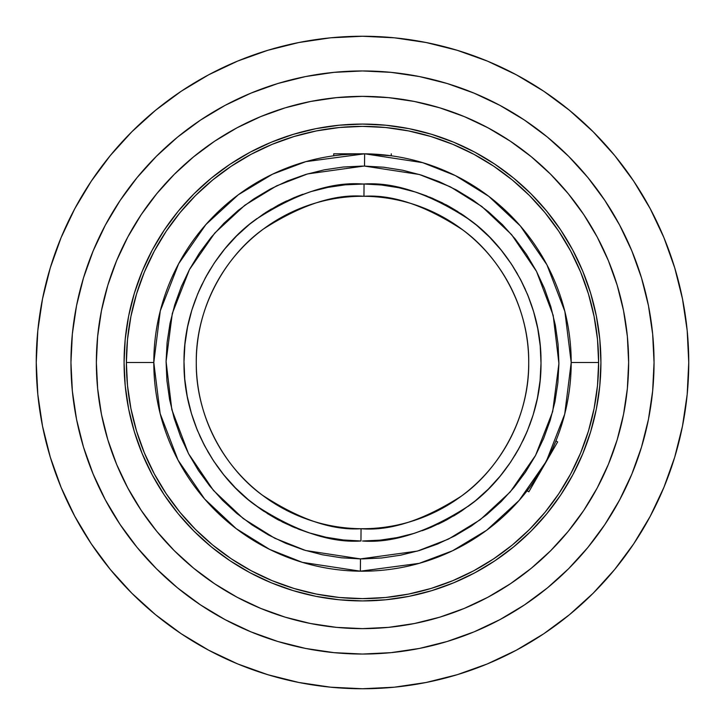 <?xml version="1.0" encoding="UTF-8"?>
<svg xmlns="http://www.w3.org/2000/svg" width="725" height="725" viewBox="0 0 725 725"><rect width="100%" height="100%" fill="white"/><g stroke="black" fill="none" stroke-linecap="round" stroke-linejoin="round"><path stroke-width="1.09" d="M363.95 196.285L364.059 184.005C394.953 181.921 430.378 194.01 470.353 220.264C508.298 247.696 541.693 302.189 541.004 362.509C541.72 422.82 508.18 477.621 469.845 505.117C429.463 531.416 393.684 543.378 362.5 541.004L379.945 540.152L397.228 537.597L414.174 533.364L430.632 527.492L446.428 520.043L461.426 511.08L475.482 500.703L488.451 488.994L500.205 476.08L510.654 462.079L519.671 447.117L527.193 431.348L533.138 414.927L537.442 397.998L540.071 380.725L541.004 363.279L540.225 345.825L537.742 328.534L533.582 311.569L527.791 295.093L520.405 279.261L511.515 264.217L501.192 250.125L489.547 237.111L476.678 225.294L462.722 214.79L447.805 205.701L432.073 198.106L415.67 192.098L398.759 187.712L381.495 185.011L364.059 184.005L345.055 184.848L327.772 187.403L310.826 191.636L294.368 197.508L278.572 204.958L263.574 213.92L249.518 224.297L236.549 236.006L224.795 248.92L214.346 262.921L205.329 277.883L197.807 293.652L191.862 310.073L187.558 327.002L184.929 344.275L183.996 361.721L184.775 379.175L187.258 396.466L191.418 413.431L197.209 429.907L204.595 445.739L213.485 460.783L223.808 474.875L235.453 487.889L248.322 499.706L262.278 510.21L277.195 519.299L292.927 526.894L309.33 532.902L326.241 537.288L343.505 539.989L360.941 540.995L361.05 528.715A166.224 166.224 0 0 1 196.276 362.5A166.224 166.224 0 0 1 363.95 196.285A166.224 166.224 0 0 1 528.724 362.5A166.224 166.224 0 0 1 361.05 528.715C390.059 531.217 423.563 520.314 461.535 496C497.604 470.534 529.404 419.186 528.724 362.5C529.359 306.331 498.256 255.599 462.931 230.042C425.711 205.601 392.714 194.345 363.95 196.285C334.941 193.783 301.437 204.686 263.465 229C227.396 254.466 195.596 305.814 196.276 362.5C195.641 418.669 226.744 469.401 262.069 494.957C299.289 519.399 332.286 530.655 361.05 528.715L360.941 540.995C330.047 543.079 294.622 530.99 254.647 504.736C216.703 477.304 183.307 422.811 183.996 362.491C183.28 302.18 216.82 247.379 255.155 219.883C295.537 193.584 331.316 181.622 362.5 183.996L364.059 184.005L363.95 196.285L364.648 196.294M363.868 166.079L307.545 173.927L276.524 185.899L244.805 205.238L214.736 233.087L189.442 269.591L172.314 313.408L166.079 361.494L171.816 409.634L188.491 453.623L213.413 490.39L243.201 518.538L274.712 538.213L305.606 550.502L360.479 558.912L360.352 571.191L302.334 562.346L269.637 549.405L236.25 528.688L204.622 498.999L178.051 460.157L160.143 413.585L153.8 362.5L160.288 310.844L178.649 263.728L205.9 224.542L238.307 194.771L272.455 174.218L305.796 161.648L364.648 153.809L364.521 166.088L364.648 153.809A208.7 208.7 0 0 1 571.2 362.5L598.623 362.5A236.123 236.123 0 0 0 362.5 126.377A236.123 236.123 0 0 0 126.377 362.5L153.8 362.5A208.7 208.7 0 0 1 364.648 153.809L422.666 162.654L455.363 175.595L488.75 196.312L520.378 226.001L546.949 264.843L564.857 311.415L571.2 362.5A208.7 208.7 0 0 1 360.352 571.191A208.7 208.7 0 0 1 153.8 362.5L126.377 362.5A236.123 236.123 0 0 1 362.5 126.377A236.123 236.123 0 0 1 598.623 362.5L597.491 339.354L594.083 316.435L588.455 293.96L580.653 272.138L570.738 251.194L558.83 231.32L545.028 212.706L529.467 195.532L512.294 179.972L493.68 166.17L473.806 154.262L452.862 144.347L431.04 136.545L408.565 130.917L385.646 127.509L362.5 126.377L339.354 127.509L316.435 130.917L293.96 136.545L272.138 144.347L251.194 154.262L231.32 166.17L212.706 179.972L195.532 195.532L179.972 212.706L166.17 231.32L154.262 251.194L144.347 272.138L136.545 293.96L130.917 316.435L127.509 339.354L126.377 362.5L127.509 385.646L130.917 408.565L136.545 431.04L144.347 452.862L154.262 473.806L166.17 493.68L179.972 512.294L195.532 529.467L212.706 545.028L231.32 558.83L251.194 570.738L272.138 580.653L293.96 588.455L316.435 594.083L339.354 597.491L362.5 598.623L385.646 597.491L408.565 594.083L431.04 588.455L452.862 580.653L473.806 570.738L493.68 558.83L512.294 545.028L529.467 529.467L545.028 512.294L558.83 493.68L570.738 473.806L580.653 452.862L588.455 431.04L594.083 408.565L597.491 385.646L598.623 362.5L597.491 339.354L594.083 316.435M338.53 155.177L342.146 154.788M333.718 153.8L362.5 153.8L333.718 153.8L333.718 155.793L335.902 155.494L334.452 155.685M338.557 155.177L342.127 154.797L338.557 155.177M356.845 153.872L342.127 154.797M362.5 153.8L359.201 153.818M391.282 153.8L391.282 155.793L364.648 153.809M386.425 155.168L390.73 155.712M555.694 441.443L555.912 440.927L557.634 441.924L528.851 491.786L557.634 441.924L555.912 440.927L552.559 448.721L555.069 442.966M543.342 466.673L552.559 448.721M124.075 362.5A238.425 238.425 0 0 1 362.5 124.075A238.425 238.425 0 0 1 600.925 362.5L599.774 339.128L596.349 315.982L590.658 293.29L582.773 271.259L572.777 250.107L560.742 230.033L546.804 211.247L531.09 193.91L513.753 178.196L494.967 164.258L474.893 152.223L453.741 142.227L431.71 134.343L409.018 128.651L385.872 125.226L362.5 124.075L339.128 125.226L315.982 128.651L293.29 134.343L271.259 142.227L250.107 152.223L230.033 164.258L211.247 178.196L193.91 193.91L178.196 211.247L164.258 230.033L152.223 250.107L142.227 271.259L134.343 293.29L128.651 315.982L125.226 339.128L124.075 362.5L125.226 385.872L128.651 409.018L134.343 431.71L142.227 453.741L152.223 474.893L164.258 494.967L178.196 513.753L193.91 531.09L211.247 546.804L230.033 560.742L250.107 572.777L271.259 582.773L293.29 590.658L315.982 596.349L339.128 599.774L362.5 600.925L385.872 599.774L409.018 596.349L431.71 590.658L453.741 582.773L474.893 572.777L494.967 560.742L513.753 546.804L531.09 531.09L546.804 513.753L560.742 494.967L572.777 474.893L582.773 453.741L590.658 431.71L596.349 409.018L599.774 385.872L600.925 362.5A238.425 238.425 0 0 1 362.5 600.925A238.425 238.425 0 0 1 124.075 362.5A238.425 238.425 0 0 0 142.163 453.596M142.281 453.886A238.425 238.425 0 0 0 178.151 513.699M178.241 513.808A238.425 238.425 0 0 0 211.192 546.759M211.301 546.849A238.425 238.425 0 0 0 271.114 582.719M271.404 582.837A238.425 238.425 0 0 0 453.596 582.837M453.886 582.719A238.425 238.425 0 0 0 513.699 546.849M513.808 546.759A238.425 238.425 0 0 0 546.759 513.808M546.849 513.699A238.425 238.425 0 0 0 582.719 453.886M127.817 236.993A266.138 266.138 0 0 0 96.362 362.5A266.138 266.138 0 0 1 362.5 96.362A266.138 266.138 0 0 1 628.638 362.5A266.138 266.138 0 0 0 597.183 236.993M583.888 214.79A266.138 266.138 0 0 0 510.21 141.112M488.007 127.817A266.138 266.138 0 0 0 236.993 127.817M214.79 141.112A266.138 266.138 0 0 0 141.112 214.79M654.05 362.5A291.55 291.55 0 0 1 362.5 654.05A291.55 291.55 0 0 1 70.95 362.5L72.355 391.074L76.551 419.376L83.502 447.135L93.144 474.068L105.379 499.933L120.087 524.474L137.125 547.457L156.346 568.654L177.543 587.875L200.526 604.913L225.067 619.621L250.932 631.856L277.865 641.498L305.624 648.449L333.926 652.645L362.5 654.05L391.074 652.645L419.376 648.449L447.135 641.498L474.068 631.856L499.933 619.621L524.474 604.913L547.457 587.875L568.654 568.654L587.875 547.457L604.913 524.474L619.621 499.933L631.856 474.068L641.498 447.135L648.449 419.376L652.645 391.074L654.05 362.5L652.645 333.926L648.449 305.624L641.498 277.865L631.856 250.932L619.621 225.067L604.913 200.526L587.875 177.543L568.654 156.346L547.457 137.125L524.474 120.087L499.933 105.379L474.068 93.144L447.135 83.502L419.376 76.551L391.074 72.355L362.5 70.95L333.926 72.355L305.624 76.551L277.865 83.502L250.932 93.144L225.067 105.379L200.526 120.087L177.543 137.125L156.346 156.346L137.125 177.543L120.087 200.526L105.379 225.067L93.144 250.932L83.502 277.865L76.551 305.624L72.355 333.926L70.95 362.5A291.55 291.55 0 0 1 362.5 70.95A291.55 291.55 0 0 1 654.05 362.5M74.802 208.646A326.25 326.25 0 0 0 36.25 362.5A326.25 326.25 0 0 1 362.5 36.25A326.25 326.25 0 0 1 688.75 362.5A326.25 326.25 0 0 0 650.198 208.646M633.886 181.431A326.25 326.25 0 0 0 543.569 91.114M516.354 74.802A326.25 326.25 0 0 0 388.89 37.319L386.878 37.165L388.89 37.319M367.666 36.295A326.25 326.25 0 0 0 357.334 36.295M338.122 37.165L336.11 37.319A326.25 326.25 0 0 0 208.646 74.802M181.431 91.114A326.25 326.25 0 0 0 91.114 181.431M362.4 36.25L394.482 37.818L426.146 42.521L457.203 50.297L487.354 61.081L516.291 74.775L543.759 91.232L569.469 110.309L593.195 131.805L614.691 155.531L633.768 181.241L650.225 208.709L663.919 237.646L674.703 267.797L682.479 298.854L687.182 330.518L688.75 362.5A326.25 326.25 0 0 1 362.5 688.75A326.25 326.25 0 0 1 36.25 362.5L37.818 330.518L42.521 298.854L50.297 267.797L61.081 237.646L74.775 208.709L91.232 181.241L110.309 155.531L131.805 131.805L155.531 110.309L181.241 91.232L208.709 74.775L237.646 61.081L267.797 50.297L298.854 42.521L330.518 37.818L362.6 36.25M342.553 36.857L341.285 36.939M688.75 362.5L687.182 394.482L682.479 426.146L674.703 457.203L663.919 487.354L650.225 516.291L633.768 543.759L614.691 569.469L593.195 593.195L569.469 614.691L543.759 633.768L516.291 650.225L487.354 663.919L457.203 674.703L426.146 682.479L394.482 687.182L362.5 688.75L330.518 687.182L298.854 682.479L267.797 674.703L237.646 663.919L208.709 650.225L181.241 633.768L155.531 614.691L131.805 593.195L110.309 569.469L91.232 543.759L74.775 516.291L61.081 487.354L50.297 457.203L42.521 426.146L37.818 394.482L36.25 362.5M50.297 267.797L61.081 237.646M181.241 91.232L208.709 74.775M457.203 50.297L487.354 61.081M633.768 181.241L650.225 208.709M674.703 457.203L663.919 487.354M543.759 633.768L516.291 650.225M267.797 674.703L237.646 663.919M91.232 543.759L74.775 516.291M74.938 314.451L72.355 333.926M314.405 650.053L333.926 652.645M631.856 474.068L619.621 499.933M499.933 619.621L474.068 631.856M296.244 646.419L289.529 644.77M250.932 631.856L225.067 619.621M105.379 499.933L93.144 474.068M80.23 435.471L78.581 428.756M93.144 250.932L105.379 225.067M225.067 105.379L250.932 93.144M474.068 93.144L499.933 105.379M619.621 225.067L631.856 250.932M218.279 586.181L237.039 597.21L214.636 583.788L193.666 568.228L174.308 550.692L156.772 531.334L141.212 510.364L127.79 487.961L116.616 464.344L107.817 439.758L102.361 418.688L107.817 439.758L101.473 414.419L97.639 388.582L96.362 362.5A266.138 266.138 0 0 0 127.808 487.998M129.875 491.786L140.813 509.766M289.42 618.407L310.581 623.527L285.242 617.183L260.656 608.384L237.039 597.21M586.181 506.721L597.21 487.961L583.788 510.364L568.228 531.334L550.692 550.692L531.334 568.228L510.364 583.788L487.961 597.21L464.344 608.384L439.758 617.183L418.688 622.639L439.758 617.183L414.419 623.527L388.582 627.361L362.5 628.638L336.418 627.361L310.581 623.527M491.786 595.125L509.856 584.123M618.407 435.58L623.527 414.419L617.183 439.758L608.384 464.344L597.21 487.961M622.639 306.312L617.183 285.242L623.527 310.581L627.361 336.418L628.638 362.5A266.138 266.138 0 0 1 362.5 628.638A266.138 266.138 0 0 1 96.362 362.5L97.639 336.418L101.473 310.581L107.817 285.242L116.616 260.656L127.79 237.039L141.212 214.636L156.772 193.666L174.308 174.308L193.666 156.772L214.636 141.212L237.039 127.79L260.656 116.616L285.242 107.817L310.581 101.473L336.418 97.639L362.5 96.362L388.582 97.639L414.419 101.473L439.758 107.817L464.344 116.616L487.961 127.79L510.364 141.212L531.334 156.772L550.692 174.308L568.228 193.666L583.788 214.636L597.21 237.039L608.384 260.656L617.183 285.242L622.639 306.312M595.125 233.214L584.024 214.99M506.721 138.819L487.961 127.79M435.58 106.593L414.419 101.473M306.312 102.361L285.242 107.817L306.312 102.361M233.214 129.875L215.089 140.913M138.819 218.279L127.79 237.039M106.593 289.42L101.473 310.581M141.112 510.21A266.138 266.138 0 0 0 214.79 583.888M237.002 597.192A266.138 266.138 0 0 0 487.998 597.192M510.21 583.888A266.138 266.138 0 0 0 583.888 510.21M597.192 487.998A266.138 266.138 0 0 0 628.638 362.5L627.361 388.582L623.527 414.419M600.925 362.5A238.425 238.425 0 0 0 582.837 271.404M582.719 271.114A238.425 238.425 0 0 0 546.849 211.301M546.759 211.192A238.425 238.425 0 0 0 513.808 178.241M513.699 178.151A238.425 238.425 0 0 0 453.886 142.281M453.596 142.163A238.425 238.425 0 0 0 271.404 142.163M271.114 142.281A238.425 238.425 0 0 0 211.301 178.151M211.192 178.241A238.425 238.425 0 0 0 178.241 211.192M178.151 211.301A238.425 238.425 0 0 0 142.281 271.114M474.893 572.777L453.741 582.773M152.223 474.893L142.227 453.741M250.107 152.223L271.259 142.227M572.777 250.107L582.773 271.259M130.917 316.435L127.509 339.354L126.377 362.5L127.509 385.646L130.917 408.565M136.545 431.04L144.347 452.862L154.262 473.806L166.17 493.68M316.435 594.083L339.354 597.491L362.5 598.623L385.646 597.491L408.565 594.083M431.04 588.455L452.862 580.653L473.806 570.738L493.68 558.83M594.083 408.565L597.491 385.646L598.623 362.5A236.123 236.123 0 0 1 362.5 598.623A236.123 236.123 0 0 1 126.377 362.5A236.123 236.123 0 0 0 362.5 598.623A236.123 236.123 0 0 0 598.623 362.5L571.2 362.5L564.712 414.156L546.351 461.272L519.1 500.458L486.692 530.229L452.545 550.783L419.204 563.352L360.352 571.191L360.479 558.912L417.455 551.072L448.476 539.101L480.195 519.762L510.264 491.912L535.558 455.409L552.686 411.592L558.921 363.506L553.184 315.366L536.509 271.377L511.587 234.61L481.799 206.462L450.288 186.787L419.394 174.498L364.521 166.088L383.697 167.221L402.674 170.23L421.27 175.078L439.296 181.712L456.596 190.077L472.99 200.1L488.324 211.673L502.461 224.687L515.248 239.014L526.586 254.529L536.346 271.077L544.448 288.505L550.81 306.63L555.368 325.298L558.078 344.312L558.921 363.506L557.878 382.691L554.969 401.686L550.221 420.301L543.678 438.362L535.403 455.708L525.471 472.147L513.971 487.544L501.029 501.745L486.765 514.614L471.313 526.033L454.811 535.875L437.438 544.067L419.34 550.52L400.698 555.169L381.694 557.978L360.479 558.912L341.303 557.779L322.326 554.77L303.73 549.922L285.704 543.288L268.404 534.923L252.01 524.9L236.676 513.327L222.539 500.313L209.752 485.986L198.414 470.471L188.654 453.923L180.552 436.495L174.19 418.37L169.632 399.702L166.922 380.688L166.079 361.494L167.122 342.309L170.031 323.314L174.779 304.699L181.323 286.638L189.597 269.292L199.529 252.853L211.029 237.456L223.971 223.255L238.235 210.386L253.687 198.967L270.189 189.125L287.562 180.933L305.66 174.48L324.302 169.831L343.306 167.022L364.521 166.088M588.455 293.96L580.653 272.138L570.738 251.194L558.83 231.32M408.565 130.917L385.646 127.509L362.5 126.377L339.354 127.509L316.435 130.917M293.96 136.545L272.138 144.347L251.194 154.262L231.32 166.17M385.011 155.014L382.873 154.797M530.936 485.741L543.243 466.855M532.204 483.983L530.093 486.883M528.851 491.786L527.12 490.789L527.465 490.345M361.132 558.921L360.479 558.912M381.749 557.978L362.5 558.921M343.251 167.022L362.5 166.079M362.5 541.004L379.927 540.152M388.546 539.092L397.182 537.606M405.601 535.721L411.972 534.017M422.204 530.727L428.611 528.308M438.235 524.139L444.498 521.058M453.569 516.028L459.65 512.249M468.051 506.458L475.79 500.449M481.518 495.537L486.992 490.435M493.87 483.358L500.078 476.243M504.981 470.036L509.557 463.692M514.696 455.78L518.783 448.757M523.033 440.564L526.468 433.052M527.084 431.611L527.474 430.668M529.866 424.578L533.047 415.217M535.104 408.03L537.089 399.702M537.379 398.315L537.615 397.11M538.702 391.074L539.889 382.456M540.651 373.819L540.986 364.956M541.004 363.651L541.004 362.201M540.904 356.483L540.261 346.224M539.482 339.246L538.032 330.056M536.382 322.145L533.999 312.973M531.643 305.442L528.326 296.425M527.963 295.519L527.211 293.697M525.308 289.302L520.632 279.687M517.423 273.833L512.231 265.314M511.796 264.652L510.572 262.803M508.062 259.178L501.999 251.131M497.341 245.53L489.937 237.51M485.369 233.006L477.548 226.01M477.132 225.665L475.093 223.98M472.202 221.687L463.656 215.425M461.635 214.056L460.919 213.576M457.91 211.637L448.739 206.208M448.358 206L445.748 204.595M442.857 203.1L429.798 197.173M426.98 196.049L416.576 192.379M414.41 191.708L413.178 191.337M410.504 190.575L399.692 187.911M399.439 187.857L396.086 187.186M393.566 186.724L382.338 185.102M382.22 185.083L379.456 184.802M362.5 183.996L345.073 184.848M336.454 185.908L327.818 187.394M319.399 189.279L313.028 190.983M302.796 194.273L296.389 196.692M286.765 200.861L280.502 203.942M271.431 208.972L265.35 212.751M256.949 218.542L249.21 224.551M243.482 229.462L238.008 234.565M231.13 241.642L224.922 248.757M220.019 254.964L215.443 261.308M210.304 269.22L206.217 276.243M201.967 284.436L198.532 291.948M197.916 293.389L197.526 294.332M195.134 300.422L191.953 309.783M189.896 316.97L187.911 325.298M187.621 326.685L187.385 327.89M186.298 333.926L185.111 342.544M184.349 351.181L184.014 360.044M183.996 361.349L183.996 362.799M184.096 368.517L184.739 378.776M185.518 385.754L186.968 394.944M188.618 402.855L191.001 412.027M193.358 419.558L196.674 428.575M197.037 429.481L197.789 431.303M199.692 435.698L204.368 445.313M207.577 451.167L212.769 459.686M213.204 460.348L214.428 462.197M216.938 465.822L223.001 473.869M227.659 479.47L235.063 487.49M239.631 491.994L247.452 498.99M247.868 499.335L249.907 501.02M252.798 503.313L261.344 509.575M263.365 510.944L264.081 511.424M267.09 513.363L276.261 518.792M276.642 519L279.252 520.405M282.143 521.9L295.202 527.827M298.02 528.951L308.424 532.621M310.59 533.292L311.822 533.663M314.496 534.425L325.308 537.089M325.561 537.143L328.914 537.814M331.434 538.276L342.662 539.898M342.78 539.917L345.544 540.197M361.05 528.715L360.352 528.706"/></g></svg>
